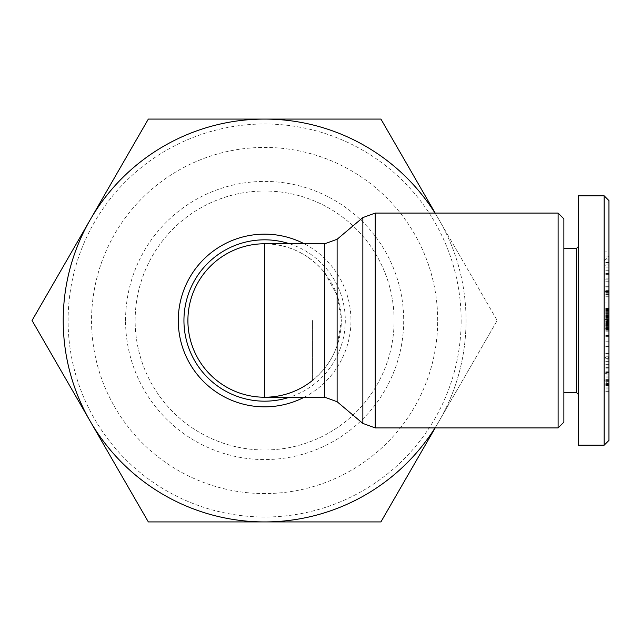 <?xml version="1.0" encoding="UTF-8"?>
<svg xmlns="http://www.w3.org/2000/svg" width="641" height="641" viewBox="0 0 641 641"><rect width="100%" height="100%" fill="white"/><g stroke="black" fill="none" stroke-linecap="round" stroke-linejoin="round"><path stroke-width="0.48" stroke-dasharray="3.21 2.4" d="M558.119 427.924L558.119 213.076M264.629 397.228C289.083 396.659 309.13 386.964 324.763 368.15C329.851 361.853 333.969 354.345 337.118 345.643L337.118 401.739M313.112 379.969A76.728 76.728 0 0 0 341.357 320.5L337.118 345.643M604.151 320.5L604.151 379.945L604.151 261.167L604.151 320.5L604.151 261.167L604.151 320.5L608.95 320.5L608.95 384.76L608.95 256.24L608.95 329.562L608.95 319.538L605.112 319.538L605.112 329.562L605.112 315.644L605.112 324.162L605.112 315.909L605.112 319.555L608.95 319.555L608.95 316.958L608.95 324.162L608.95 320.508L605.112 320.508M312.584 320.5L312.584 379.969L312.584 320.5M605.112 291.479L608.95 291.479L608.95 301.014L605.112 301.014L605.112 286.03L608.95 286.03L605.112 286.239M605.112 298.866L605.112 286.992L605.112 298.866M608.95 303.017L608.95 286.992L608.95 303.065L605.112 303.017M608.95 295.132L605.112 295.132M608.95 293.874L605.112 293.874M605.112 383.534L605.112 367.277L605.112 383.534M608.95 373.318L608.95 391.635L608.95 367.277L608.95 373.318L605.112 373.318M608.95 389.952L605.112 389.952M608.95 384.977L605.112 384.977M608.95 376.067L605.112 376.067M608.95 387.036L605.112 387.036L608.95 387.036M605.112 330.003L605.112 308.129L605.112 330.003L608.95 330.003L608.95 315.644L608.95 328.529L605.112 328.529M608.95 328.529L608.95 330.003M563.872 218.829L563.872 422.171M576.339 392.436L576.339 248.564M578.254 320.5L578.254 246.649L578.254 320.5M604.151 445.183L604.151 195.817M578.254 445.183L578.254 195.817M435.007 427.924A201.418 201.418 0 0 0 466.039 320.5A201.418 201.418 0 0 1 90.197 421.209A201.418 201.418 0 0 1 264.629 119.082A201.418 201.418 0 0 1 439.053 219.791L497.2 320.5L439.053 219.791A201.418 201.418 0 0 1 466.039 320.5A201.418 201.418 0 0 0 435.007 213.076M435.183 213.076L380.914 119.082L148.335 119.082L32.05 320.5L148.335 521.918L380.914 521.918L497.2 320.5L435.183 427.924M461.143 320.5A196.515 196.515 0 0 1 264.629 517.015A196.515 196.515 0 0 1 68.106 320.5A196.515 196.515 0 0 1 264.629 123.985A196.515 196.515 0 0 1 461.143 320.5M437.699 320.5A173.07 173.07 0 0 0 264.629 147.43A173.07 173.07 0 0 0 91.551 320.5A173.07 173.07 0 0 0 264.629 493.57A173.07 173.07 0 0 0 437.699 320.5M394.103 320.5A129.482 129.482 0 0 0 264.629 191.018A129.482 129.482 0 0 0 135.147 320.5A129.482 129.482 0 0 0 264.629 449.982A129.482 129.482 0 0 0 394.103 320.5A129.482 129.482 0 0 0 264.629 191.018A129.482 129.482 0 0 0 135.147 320.5A129.482 129.482 0 0 0 264.629 449.982A129.482 129.482 0 0 0 394.103 320.5M125.556 320.5A139.073 139.073 0 0 1 264.629 181.427A139.073 139.073 0 0 1 403.694 320.5A139.073 139.073 0 0 1 264.629 459.573A139.073 139.073 0 0 1 125.556 320.5M337.118 239.261L337.118 295.357L341.357 320.5A76.728 76.728 0 0 0 264.629 243.772A76.728 76.728 0 0 0 187.893 320.5M563.872 320.5L563.872 248.564L563.872 320.5M608.95 440.391L608.95 200.609M608.95 251.897L608.95 278.883L608.95 251.897L605.112 251.897L605.112 278.883L605.112 251.897M608.95 321.686L608.95 336.661L608.95 316.398L608.95 321.686L605.112 321.686L605.112 316.398L605.112 336.661L605.112 321.686M608.95 301.046L608.95 286.03M608.95 286.239L608.95 291.479M608.95 279.139L608.95 270.975L608.95 281.728L608.95 279.139L605.112 279.139L605.112 281.728L605.112 270.975L605.112 279.139M608.95 359.096L608.95 341.212L608.95 364.328L608.95 359.096L605.112 359.096L605.112 364.328L605.112 341.212L605.112 359.096M608.95 328.881L605.112 328.881M608.95 327.663L605.112 327.663M608.95 326.67L605.112 326.67M608.95 325.54L605.112 325.54M608.95 324.33L605.112 324.33M608.95 323.016L605.112 323.016L608.95 323.016M608.95 321.622L605.112 321.622L608.95 321.622M608.95 321.029L605.112 321.029M608.95 319.627L605.112 319.627L608.95 319.611M608.95 318.377L605.112 318.377M608.95 317.88L605.112 317.88M608.95 316.75L605.112 316.75L608.95 316.734M608.95 315.644L605.112 315.644M608.95 315.684L605.112 315.684M608.95 315.869L605.112 315.869M608.95 316.109L605.112 316.109M608.95 316.406L605.112 316.406L608.95 316.398M608.95 317.271L605.112 317.271M608.95 318.281L605.112 318.281L608.95 318.281M608.95 320.035L605.112 320.035M608.95 321.229L605.112 321.229L608.95 321.229M608.95 321.726L605.112 321.726M608.95 322.191L605.112 322.191M608.95 329.562L605.112 329.562M608.95 329.097L605.112 329.097M608.95 328.472L605.112 328.472M608.95 327.695L605.112 327.695M608.95 326.998L605.112 326.998M608.95 325.908L605.112 325.908M608.95 324.642L605.112 324.642M608.95 323.921L605.112 323.921M608.95 322.671L605.112 322.671M608.95 318.265L605.112 318.265M608.95 316.83L605.112 316.83L608.95 316.806M608.95 315.5L605.112 315.5L608.95 315.484M608.95 314.266L605.112 314.266M608.95 313.145L605.112 313.145M608.95 312.111L605.112 312.111M608.95 311.173L605.112 311.173M608.95 311.005L605.112 311.005M608.95 310.34L605.112 310.34M608.95 309.755L605.112 309.755M608.95 309.25L605.112 309.25M608.95 308.85L605.112 308.85M608.95 308.537L605.112 308.537M608.95 308.313L605.112 308.313M608.95 308.185L605.112 308.185M608.95 308.129L605.112 308.129M608.95 308.169L605.112 308.169M608.95 308.281L605.112 308.281M608.95 308.481L605.112 308.481M608.95 308.778L605.112 308.778M608.95 309.146L605.112 309.146M608.95 309.587L605.112 309.587M608.95 309.803L605.112 309.803M608.95 310.54L605.112 310.54M608.95 311.414L605.112 311.414M608.95 312.383L605.112 312.383M608.95 313.457L605.112 313.457M608.95 314.306L605.112 314.306M608.95 319.867L605.112 319.867M608.95 320.067L605.112 320.067M608.95 324.29L605.112 324.29M608.95 325.436L605.112 325.436M608.95 326.061L605.112 326.061M608.95 327.142L605.112 327.142M608.95 328.088L605.112 328.088M608.95 321.838L605.112 321.838M608.95 322.96L605.112 322.96M608.95 323.112L605.112 323.112M608.95 323.753L605.112 323.753M608.95 324.106L605.112 324.106M608.95 324.162L605.112 324.162M608.95 323.993L605.112 323.993M608.95 323.537L605.112 323.537M608.95 323.072L605.112 323.072M608.95 321.982L605.112 321.982M608.95 320.732L605.112 320.732M608.95 319.33L605.112 319.33M608.95 318.08L605.112 318.08M608.95 316.991L605.112 316.991L608.95 316.958L608.95 315.909L608.95 316.991M608.95 316.534L605.112 316.534M608.95 316.069L605.112 316.069M608.95 315.909L605.112 315.909M608.95 315.965L605.112 315.965M608.95 316.309L605.112 316.309M608.95 317.103L605.112 317.103M608.95 318.224L605.112 318.224M608.95 262.794L605.112 262.794M608.95 256.079L605.112 256.079M608.95 278.883L605.112 278.883M608.95 274.636L605.112 274.636M608.95 270.27L605.112 270.27M608.95 264.837L605.112 264.837M608.95 267.097L605.112 267.097M605.112 265.783L605.112 259.044L605.112 265.783L608.95 265.783L608.95 259.044L608.95 265.783M608.95 259.044L605.112 259.044M608.95 262.522L605.112 262.522M608.95 331.036L605.112 331.036M608.95 317.688L605.112 317.688M608.95 322.848L605.112 322.848M608.95 322.046L605.112 322.046M608.95 331.165L605.112 331.165M608.95 336.661L605.112 336.661M608.95 335.379L605.112 335.379M608.95 330.219L605.112 330.219M608.95 372.525L605.112 372.525M608.95 380.145L605.112 380.145M608.95 375.898L605.112 375.898M608.95 388.069L605.112 388.069M608.95 380.009L605.112 380.009M608.95 384.087L605.112 384.087M608.95 368.102L605.112 368.102M608.95 367.838L605.112 367.838M608.95 371.203L605.112 371.203M605.112 286.03L605.112 301.046M608.95 286.295L605.112 286.295M608.95 293.129L605.112 293.129M608.95 293.955L605.112 293.955M608.95 290.373L605.112 290.373M608.95 286.992L605.112 286.992M608.95 296.735L605.112 296.735M608.95 297.937L605.112 297.937M608.95 293.017L605.112 293.017M608.95 291.591L605.112 291.591L608.95 291.583M608.95 286.311L605.112 286.311M608.95 270.975L605.112 270.975M608.95 281.728L605.112 281.728M608.95 273.563L605.112 273.563M608.95 341.212L605.112 341.212M608.95 364.328L605.112 364.328M608.95 361.372L605.112 361.372M608.95 356.059L605.112 356.059M608.95 356.797L605.112 356.797M608.95 349.994L605.112 349.994M608.95 346.605L605.112 346.605M605.112 357.55L605.112 353.471L605.112 357.55L608.95 357.55L608.95 353.471L608.95 357.55M608.95 358.688L605.112 358.688M608.95 353.471L605.112 353.471M337.118 295.357L324.763 272.85C309.13 254.036 289.083 244.341 264.629 243.772M375.209 213.076L375.209 427.924M362.854 423.413L362.854 217.587M324.763 397.228L324.763 368.15M608.95 292.376L605.112 292.376M289.556 243.772A80.678 80.678 0 0 1 289.556 397.228M304.219 397.228A86.343 86.343 0 0 0 304.219 243.772M608.95 377.886L605.112 377.886M608.95 384.464L605.112 384.464M608.95 380.706L605.112 380.706M608.95 390.978L605.112 390.978M608.95 385.377L605.112 385.377M608.95 381.627L605.112 381.627M608.95 374.913L605.112 374.913M608.95 372.453L605.112 372.453M608.95 379.392L605.112 379.392M608.95 383.598L605.112 383.598M608.95 294.604L605.112 294.604M324.763 272.85L324.763 243.772M608.95 384.76L604.151 379.969L312.584 379.969M608.95 391.635L605.112 391.635M312.584 261.031L604.151 261.031L608.95 256.24M608.95 372.309L605.112 372.309M608.95 367.277L605.112 367.277M608.95 308.577L605.112 308.577M608.95 303.065L605.112 303.065"/><path stroke-width="0.96" d="M264.629 243.772L324.763 243.772L324.763 397.228L264.629 397.228A76.728 76.728 0 0 1 187.893 320.5A76.728 76.728 0 0 0 264.629 397.228L264.629 243.772A76.728 76.728 0 0 0 231.713 389.808A76.728 76.728 0 0 0 313.112 379.969M558.119 320.5L558.119 427.924L375.209 427.924L375.209 213.076L558.119 213.076L558.119 320.5M563.872 248.564L576.339 248.564L576.339 392.436L578.254 394.351M604.151 195.817L578.254 195.817L578.254 445.183L604.151 445.183L608.95 440.391L608.95 200.609L604.151 195.817L604.151 445.183M558.119 427.924L563.872 422.171L563.872 218.829L558.119 213.076M435.183 427.924L380.914 521.918L148.335 521.918L32.05 320.5L90.197 219.791A201.418 201.418 0 0 0 264.629 521.918A201.418 201.418 0 0 0 435.007 427.924M435.007 213.076A201.418 201.418 0 0 0 90.197 219.791L148.335 119.082L380.914 119.082L435.183 213.076M362.854 217.587L362.854 423.413L337.118 401.739L337.118 239.261L362.854 217.587L375.209 213.076M289.556 397.228A80.678 80.678 0 0 1 183.943 320.5A80.678 80.678 0 0 1 289.556 243.772M304.219 243.772A86.343 86.343 0 0 0 178.278 320.5A86.343 86.343 0 0 0 304.219 397.228M324.763 397.228L337.118 401.739M563.872 392.436L576.339 392.436M576.339 248.564L578.254 246.649M337.118 239.261L324.763 243.772M375.209 427.924L362.854 423.413"/></g></svg>
